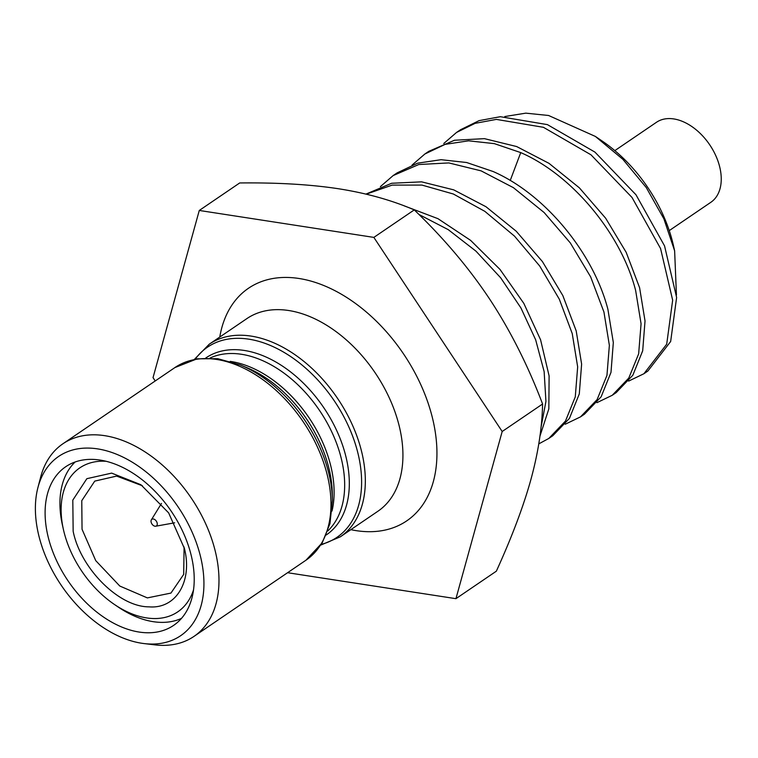 <?xml version="1.0" encoding="UTF-8"?>
<svg xmlns="http://www.w3.org/2000/svg" width="758" height="758" viewBox="0 0 758 758"><rect width="100%" height="100%" fill="white"/><g stroke="black" fill="none" stroke-linecap="round" stroke-linejoin="round"><path stroke-width="1.14" d="M201.003 558.618A108.432 70.352 55.8 0 1 144.124 643.58A108.432 70.352 55.8 0 1 38.317 533.518A108.432 70.352 55.8 0 1 37.938 487.517A108.432 70.352 55.8 0 1 118.892 455.226A108.432 70.352 55.8 0 1 201.003 558.618M191.622 557.168A95.934 62.241 -124.2 0 0 137.984 476.621A95.934 62.241 -124.2 0 0 65.69 466.757A95.934 62.241 -124.2 0 0 47.697 534.968A95.934 62.241 -124.2 0 0 101.335 615.524A95.934 62.241 -124.2 0 0 173.629 625.378A95.934 62.241 -124.2 0 0 191.622 557.168M144.124 643.58L154.736 644.85A116.495 75.582 -124.2 0 0 193.982 636.398A116.495 75.582 -124.2 0 0 215.831 553.567A116.495 75.582 -124.2 0 0 150.69 455.757A116.495 75.582 -124.2 0 0 62.914 443.781A116.495 75.582 -124.2 0 0 40.638 477.189L37.938 487.517M155.229 380.961L153.031 377.636L199.278 210.459L373.855 237.396L502.184 431.501L455.937 598.678L287.585 572.707M502.184 431.501L542.595 404.005C527.89 365.347 510.276 330.422 489.753 299.249C469.098 268.142 443.932 238.363 414.266 209.9C391.564 200.14 366.247 193.091 338.305 188.723C310.221 184.45 277.352 182.526 239.689 182.962L199.278 210.459M373.855 237.396L414.266 209.9M455.937 598.678L496.348 571.181C511.83 537.176 523.314 506.751 530.799 479.89C538.152 453.104 542.084 427.806 542.595 404.005M541.004 427.484L545.931 401.389L544.14 371.581L535.66 339.811L520.917 307.928L500.668 277.798L476.005 251.192L448.262 229.665L418.956 214.486M366.228 194.171L392.142 185.104L421.95 185.085L453.35 194.01L484.836 211.34L514.511 236.145L539.724 266.049L559.319 299.211L572.233 333.567L577.662 366.844L575.275 396.898L565.468 421.069L548.82 438.437L538.777 443.885M565.231 424.234L580.514 416.872L597.115 399.589L606.95 375.409L609.366 345.326L603.937 312.002L590.653 276.878L570.3 242.901L544.121 212.524L513.431 187.681L481.131 170.872L448.84 162.923L418.767 164.524L393.146 175.581L380.374 186.639M424.84 154.016L428.81 151.316L454.487 140.249L484.428 138.648L516.662 146.55L549.019 163.358L579.358 187.832L605.651 218.219L626.174 252.329L639.6 287.737L645.03 320.966L642.689 350.802L632.835 375.229L616.178 392.606L612.218 395.297L628.78 378.071L638.643 353.872L641.069 323.77L635.63 290.428C621.484 234.999 573.313 175.524 520.746 152.604L494.368 143.641L468.586 140.817L445.154 144.361L424.85 154.016L412.068 165.073M612.218 395.297L596.925 402.669M580.514 416.872L584.475 414.171L601.132 396.804L610.995 372.368L613.326 342.531L607.897 309.302C593.381 253.115 545.173 194.19 493.013 171.479L466.596 162.506L441.071 159.692L417.563 163.188L397.107 172.89L393.146 175.581M548.82 438.437L552.781 435.746L569.438 418.369L579.292 393.942L581.623 364.105L576.194 330.876L562.824 295.563L542.387 261.538L516.207 231.209L485.982 206.735L453.729 189.87L421.581 181.844L391.649 183.265L365.934 194.105M404.298 205.901L437.982 218.683L470.642 240.4L499.948 269.365L523.816 303.371L540.577 339.792L549.105 375.883L548.839 408.856L539.933 436.22M456.543 132.442L460.504 129.751L479.094 120.636L500.308 116.704L547.418 124.625L594.945 152.112L635.971 194.759L664.548 245.886L676.619 297.477L670.659 341.498L647.882 371.032L643.912 373.732L666.699 344.189L672.659 300.168L660.578 248.567L632.001 197.45L590.975 154.803L543.448 127.316L496.348 119.394L475.133 123.336L456.543 132.442L443.771 143.499M628.638 381.094L643.912 373.732M676.439 295.014L674.629 250.841L663.894 218.844L646.242 187.52L622.858 159.313L595.371 136.431L548.584 115.491L525.796 113.15L504.8 116.543M595.371 136.431L602.07 140.969A121.574 78.87 55.8 0 1 673.549 246.018L674.629 250.841M106.054 461.271A87.066 56.49 -124.2 0 0 63.378 529.33A87.066 56.49 -124.2 0 0 63.473 529.776A87.066 56.49 -124.2 0 0 114.572 604.571A87.066 56.49 -124.2 0 0 193.546 589.847M184.431 548.441C192.636 580.912 176.368 609.176 148.985 606.845C118.599 606.987 80.348 567.941 73.156 531.273L72.806 500.119L86.857 478.677L111.663 473.115L140.903 484.732L168.636 512.872L184.478 548.65M181.522 618.357A95.129 61.72 55.8 0 1 118.324 607.111L114.572 604.571M62.497 525.398A95.129 61.72 55.8 0 1 62.393 524.906A95.129 61.72 55.8 0 1 75.118 461.992M184.09 547.001L183.692 574.393L170.948 593.078L147.365 597.901L119.792 586.038L95.735 560.636L82.044 529.255L81.769 500.678L94.75 481.112L116.628 476.09L142.438 485.793M669.257 230.603L710.862 202.291A48.37 31.381 -124.2 0 0 719.939 167.897A48.37 31.381 -124.2 0 0 692.897 127.278A48.37 31.381 -124.2 0 0 656.447 122.303L614.833 150.624M154.973 526.213A4.027 2.615 -124.2 0 0 155.731 526.213A4.027 2.615 -124.2 0 0 157.039 522.594A4.027 2.615 -124.2 0 0 153.324 518.984A4.027 2.615 -124.2 0 0 151.373 519.808A4.027 2.615 -124.2 0 0 151.714 523.626A4.027 2.615 -124.2 0 0 154.973 526.213M332.411 500.365A115.017 74.625 -124.2 0 0 329.304 475.437A115.017 74.625 -124.2 0 0 240.258 364.939L246.549 367.535A107.049 69.452 -124.2 0 1 329.408 470.367A107.049 69.452 -124.2 0 1 332.307 493.562L332.411 500.365L329.967 523.579L322.283 542.709L305.976 560.2A116.495 75.582 -124.2 0 0 327.826 477.369A116.495 75.582 -124.2 0 0 262.685 379.55A116.495 75.582 -124.2 0 0 174.899 367.573L62.914 443.781M399.779 428.403A116.495 75.582 -124.2 0 0 334.638 330.592A116.495 75.582 -124.2 0 0 246.862 318.616L209.255 344.198A116.495 75.582 55.8 0 1 297.041 356.175A116.495 75.582 55.8 0 1 362.182 453.985A116.495 75.582 55.8 0 1 340.333 536.816L377.929 511.233A116.495 75.582 -124.2 0 0 399.779 428.403M240.258 364.939L217.773 358.695L197.156 358.818L174.899 367.573M195.194 359.178A115.017 74.625 55.8 0 1 284.136 352.432A115.017 74.625 55.8 0 1 358.496 455.577A115.017 74.625 55.8 0 1 321.231 544.405M326.186 535.006A107.049 69.452 -124.2 0 0 346.425 458.798A107.049 69.452 -124.2 0 0 286.458 368.843A107.049 69.452 -124.2 0 0 205.75 358.013M327.759 530.998A105.201 68.258 -124.2 0 0 341.82 460.779A105.201 68.258 -124.2 0 0 210.061 358.032M332.023 511.044A105.201 68.258 -124.2 0 0 331.255 467.961A105.201 68.258 -124.2 0 0 230.186 361.386M350.84 529.662A140.675 91.273 -124.2 0 0 433.14 420.851A140.675 91.273 -124.2 0 0 322.216 284.894A140.675 91.273 -124.2 0 0 219.773 337.045M520.746 152.604L510.229 180.48M305.976 560.2L193.982 636.398M320.805 545.059L340.333 536.816M194.427 359.339L209.255 344.198M63.378 529.33L62.393 524.906M155.731 526.213L174.662 522.802M151.373 519.808L161.482 503.445"/></g></svg>
